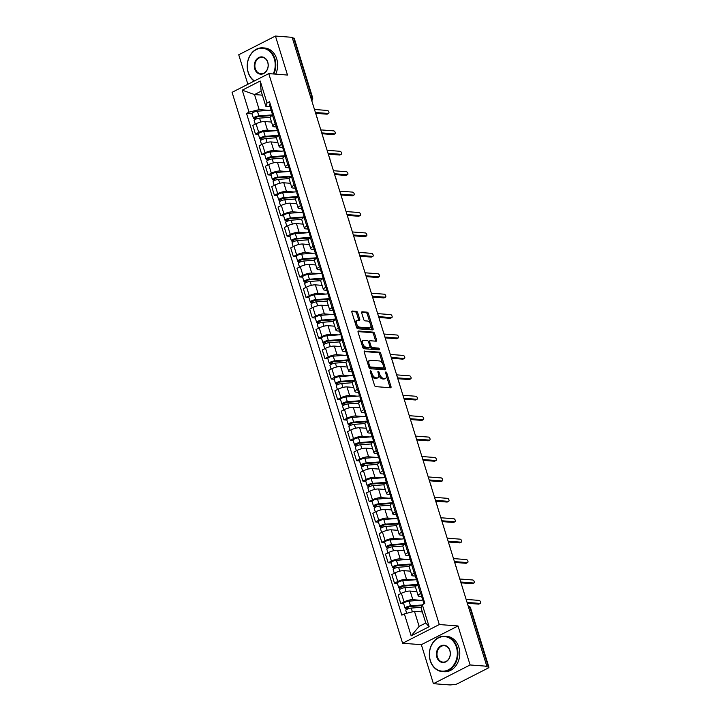 <?xml version="1.0" encoding="UTF-8"?>
<svg xmlns="http://www.w3.org/2000/svg" width="721" height="721" viewBox="0 0 721 721"><rect width="100%" height="100%" fill="white"/><g stroke="black" fill="none" stroke-linecap="round" stroke-linejoin="round"><path stroke-width="1.08" d="M370.576 370.783A0.973 0.523 63 0 0 370.405 370.81A0.973 0.523 63 0 0 370.27 371.639L374.496 385.284A1.397 0.739 63 0 0 375.722 386.636L390.566 387.763A1.397 0.739 63 0 0 390.8 387.718A1.397 0.739 63 0 0 390.989 386.537L386.762 372.892A0.973 0.523 63 0 0 385.906 371.946A0.973 0.523 63 0 0 385.744 371.982A0.973 0.523 63 0 0 385.609 372.802L386.159 374.569A4.461 2.379 63 0 1 385.546 378.345A4.461 2.379 63 0 1 384.789 378.48L383.554 378.39A4.461 2.379 63 0 1 379.643 374.073L379.093 372.306A0.973 0.523 63 0 0 378.237 371.369A0.973 0.523 63 0 0 378.074 371.396A0.973 0.523 63 0 0 377.939 372.225L378.489 373.992A4.461 2.379 63 0 1 377.876 377.759A4.461 2.379 63 0 1 377.119 377.894L375.884 377.804A4.461 2.379 63 0 1 371.973 373.496L371.423 371.73A0.973 0.523 63 0 0 370.576 370.783M357.706 312.707A1.397 0.739 63 0 0 356.48 311.355L352.317 311.039A1.397 0.739 63 0 0 352.082 311.084A1.397 0.739 63 0 0 351.893 312.265L356.589 327.424A1.397 0.739 63 0 0 357.805 328.767L372.649 329.894A1.397 0.739 63 0 0 372.883 329.858A1.397 0.739 63 0 0 373.072 328.677L368.386 313.518A1.397 0.739 63 0 0 367.16 312.175L362.131 311.787A1.397 0.739 63 0 0 361.897 311.832A1.397 0.739 63 0 0 361.708 313.013L363.717 319.493A1.397 0.739 63 0 0 364.934 320.845L367.431 321.034A3.722 1.983 63 0 1 370.504 324.099A3.722 1.983 63 0 1 370.188 327.794A3.722 1.983 63 0 1 369.558 327.902L359.788 327.163A3.722 1.983 63 0 1 356.715 324.099A3.722 1.983 63 0 1 357.03 320.403A3.722 1.983 63 0 1 357.661 320.286L359.283 320.412A1.397 0.739 63 0 0 359.527 320.367A1.397 0.739 63 0 0 359.716 319.196L357.706 312.707L356.634 313.247A1.397 0.739 63 0 0 355.417 311.905L351.803 311.634M458.033 625.963L421.343 644.682L433.411 683.679L470.11 664.96L458.033 625.963L439.305 624.539L268.762 73.623L287.499 75.047L275.431 36.05L292.14 37.321L486.819 666.231L485.756 666.781L488.36 666.979L470.011 607.695A2.839 2.28 -85.7 0 0 468.172 605.964A2.839 2.839 0 0 1 470.579 607.947A2.839 0.739 162.8 0 0 470.011 607.695L468.668 607.596M470.11 664.96L486.819 666.231M364.682 350.992A1.397 0.739 63 0 0 364.447 351.037A1.397 0.739 63 0 0 364.258 352.209L368.954 367.368A1.397 0.739 63 0 0 370.17 368.719L385.014 369.846A1.397 0.739 63 0 0 385.248 369.801A1.397 0.739 63 0 0 385.438 368.62L380.751 353.461A1.397 0.739 63 0 0 379.525 352.118L364.276 351.199M362.771 347.396L358.076 332.237A1.397 0.739 63 0 1 358.265 331.056A1.397 0.739 63 0 1 358.499 331.011L373.343 332.147A1.397 0.739 63 0 1 374.569 333.49L376.578 339.979A1.397 0.739 63 0 1 376.38 341.159A1.397 0.739 63 0 1 376.146 341.204L370.125 340.745A1.397 0.739 63 0 0 369.891 340.79A1.397 0.739 63 0 0 369.702 341.961L371.036 346.269A1.397 0.739 63 0 0 372.252 347.612L378.525 348.09A0.973 0.523 63 0 1 379.327 348.892A0.973 0.523 63 0 1 379.246 349.856A0.973 0.523 63 0 1 379.075 349.892L363.988 348.739A1.397 0.739 63 0 1 362.771 347.396M433.411 683.679L450.129 684.95L453.806 684.599A2.839 0.739 162.8 0 0 457.619 683.643L487.901 668.196A2.839 0.739 162.8 0 0 488.928 667.231A2.839 0.739 162.8 0 0 488.36 666.979M421.343 644.682L402.606 643.258L232.072 92.333L268.762 73.623M275.431 36.05L238.732 54.769L247.871 84.276M292.338 37.961L293.672 38.069A2.839 0.739 -17.2 0 1 294.249 38.321L312.599 97.596A2.839 0.739 162.8 0 0 312.031 97.344L293.672 38.069M421.659 596.483L419.478 596.321A6.525 1.703 -17.2 0 1 418.162 595.744A6.525 1.703 -17.2 0 1 420.541 593.518L421.605 592.968M416.873 591.581L410.177 591.067A6.525 1.703 162.8 0 0 401.39 593.284L404.057 601.918A6.525 1.703 -17.2 0 1 412.845 599.701L420.442 600.278M404.057 601.918L400.795 603.585L403.733 603.81M418.928 584.334L417.865 584.884A6.525 1.703 162.8 0 0 415.494 587.101L418.162 595.744M401.39 593.284L398.127 594.951L400.795 603.585M415.341 576.07L413.16 575.908A6.525 1.703 -17.2 0 1 411.844 575.331A6.525 1.703 -17.2 0 1 414.215 573.105L415.287 572.555M397.415 583.397L394.477 583.172L397.74 581.505A6.525 1.703 -17.2 0 1 406.527 579.287L414.124 579.864M412.61 563.921L411.547 564.462A6.525 1.703 162.8 0 0 409.168 566.688L411.844 575.331M410.555 571.167L403.85 570.653A6.525 1.703 162.8 0 0 395.072 572.871L391.809 574.538L394.477 583.172M409.023 555.657L406.842 555.494A6.525 1.703 -17.2 0 1 405.526 554.918A6.525 1.703 -17.2 0 1 407.897 552.692L408.969 552.142M391.097 562.984L388.159 562.759L391.422 561.091A6.525 1.703 -17.2 0 1 400.209 558.874L407.807 559.451M406.293 543.508L405.229 544.049A6.525 1.703 162.8 0 0 402.85 546.275L405.526 554.918M404.238 550.745L397.532 550.24A6.525 1.703 162.8 0 0 388.745 552.457L385.483 554.116L388.159 562.759M402.706 535.243L400.525 535.081A6.525 1.703 -17.2 0 1 399.209 534.495A6.525 1.703 -17.2 0 1 401.579 532.278L402.642 531.728M384.78 542.562L381.842 542.345L385.104 540.678A6.525 1.703 -17.2 0 1 393.891 538.461L401.48 539.038M399.975 523.095L398.902 523.635A6.525 1.703 162.8 0 0 396.532 525.861L399.209 534.495M397.92 530.332L391.215 529.827A6.525 1.703 162.8 0 0 382.427 532.044L379.165 533.702L381.842 542.345M396.388 514.83L394.207 514.668A6.525 1.703 -17.2 0 1 392.891 514.082A6.525 1.703 -17.2 0 1 395.261 511.865L396.325 511.315M378.462 522.148L375.524 521.932L378.786 520.265A6.525 1.703 -17.2 0 1 387.574 518.048L395.162 518.624M393.657 502.681L392.584 503.222A6.525 1.703 162.8 0 0 390.214 505.448L392.891 514.082M391.602 509.918L384.897 509.414A6.525 1.703 162.8 0 0 376.11 511.631L372.847 513.289L375.524 521.932M390.07 494.417L387.88 494.255A6.525 1.703 -17.2 0 1 386.564 493.669A6.525 1.703 -17.2 0 1 388.943 491.443L390.007 490.902M372.144 501.735L369.206 501.51L372.469 499.851A6.525 1.703 -17.2 0 1 381.247 497.634L388.844 498.211M387.33 482.268L386.267 482.809A6.525 1.703 162.8 0 0 383.896 485.035L386.564 493.669M385.275 489.505L378.579 489A6.525 1.703 162.8 0 0 369.792 491.208L366.529 492.876L369.206 501.51M383.743 474.003L381.562 473.832A6.525 1.703 -17.2 0 1 380.246 473.255A6.525 1.703 -17.2 0 1 382.626 471.029L383.689 470.489M365.817 481.322L362.879 481.096L366.142 479.438A6.525 1.703 -17.2 0 1 374.929 477.221L382.527 477.798M381.012 461.855L379.949 462.395A6.525 1.703 162.8 0 0 377.579 464.621L380.246 473.255M378.958 469.092L372.261 468.578A6.525 1.703 162.8 0 0 363.474 470.795L360.212 472.462L362.879 481.096M377.425 453.59L375.244 453.419A6.525 1.703 -17.2 0 1 373.929 452.842A6.525 1.703 -17.2 0 1 376.299 450.616L377.371 450.075M359.5 460.908L356.562 460.683L359.824 459.025A6.525 1.703 -17.2 0 1 368.611 456.808L376.209 457.384M374.695 441.441L373.631 441.982A6.525 1.703 162.8 0 0 371.252 444.208L373.929 452.842M372.64 448.678L365.935 448.165A6.525 1.703 162.8 0 0 357.156 450.382L353.894 452.049L356.562 460.683M371.108 433.177L368.927 433.006A6.525 1.703 -17.2 0 1 367.611 432.429A6.525 1.703 -17.2 0 1 369.981 430.203L371.054 429.662M353.182 440.495L350.244 440.27L353.506 438.611A6.525 1.703 -17.2 0 1 362.293 436.394L369.891 436.971M368.377 421.019L367.313 421.569A6.525 1.703 162.8 0 0 364.934 423.795L367.611 432.429M366.322 428.265L359.617 427.751A6.525 1.703 162.8 0 0 350.83 429.968L347.567 431.636L350.244 440.27M364.79 412.763L362.609 412.592A6.525 1.703 -17.2 0 1 361.293 412.015A6.525 1.703 -17.2 0 1 363.663 409.789L364.727 409.249M346.864 420.082L343.926 419.856L347.189 418.189A6.525 1.703 -17.2 0 1 355.976 415.981L363.564 416.558M362.059 400.606L360.987 401.155A6.525 1.703 162.8 0 0 358.616 403.381L361.293 412.015M360.004 407.852L353.299 407.338A6.525 1.703 162.8 0 0 344.512 409.555L341.249 411.222L343.926 419.856M358.472 392.341L356.291 392.179A6.525 1.703 -17.2 0 1 354.975 391.602A6.525 1.703 -17.2 0 1 357.346 389.376L358.409 388.835M340.546 399.668L337.608 399.443L340.871 397.776A6.525 1.703 -17.2 0 1 349.658 395.559L357.246 396.144M355.741 380.192L354.669 380.742A6.525 1.703 162.8 0 0 352.299 382.959L354.975 391.602M353.687 387.438L346.981 386.925A6.525 1.703 162.8 0 0 338.194 389.142L334.932 390.809L337.608 399.443M352.154 371.928L349.964 371.766A6.525 1.703 -17.2 0 1 348.649 371.189A6.525 1.703 -17.2 0 1 351.028 368.963L352.091 368.413M334.229 379.255L331.29 379.03L334.553 377.362A6.525 1.703 -17.2 0 1 343.331 375.145L350.929 375.722M349.415 359.779L348.351 360.329A6.525 1.703 162.8 0 0 345.981 362.546L348.649 371.189M347.36 367.025L340.663 366.511A6.525 1.703 162.8 0 0 331.876 368.728L328.614 370.396L331.29 379.03M345.828 351.515L343.647 351.352A6.525 1.703 -17.2 0 1 342.331 350.776A6.525 1.703 -17.2 0 1 344.71 348.549L345.774 348M327.902 358.842L324.964 358.616L328.226 356.949A6.525 1.703 -17.2 0 1 337.013 354.732L344.611 355.309M343.097 339.366L342.033 339.906A6.525 1.703 162.8 0 0 339.663 342.133L342.331 350.776M341.042 346.612L334.346 346.098A6.525 1.703 162.8 0 0 325.559 348.315L322.296 349.973L324.964 358.616M339.51 331.101L337.329 330.939A6.525 1.703 -17.2 0 1 336.013 330.353A6.525 1.703 -17.2 0 1 338.383 328.136L339.456 327.586M321.584 338.428L318.646 338.203L321.908 336.536A6.525 1.703 -17.2 0 1 330.696 334.319L338.293 334.895M336.779 318.952L335.716 319.493A6.525 1.703 162.8 0 0 333.345 321.719L336.013 330.353M334.724 326.189L328.019 325.685A6.525 1.703 162.8 0 0 319.241 327.902L315.978 329.56L318.646 338.203M333.192 310.688L331.011 310.526A6.525 1.703 -17.2 0 1 329.695 309.94A6.525 1.703 -17.2 0 1 332.066 307.723L333.138 307.173M315.266 318.006L312.328 317.79L315.591 316.122A6.525 1.703 -17.2 0 1 324.378 313.905L331.975 314.482M330.461 298.539L329.398 299.08A6.525 1.703 162.8 0 0 327.019 301.306L329.695 309.94M328.406 305.776L321.701 305.271A6.525 1.703 162.8 0 0 312.923 307.488L309.651 309.147L312.328 317.79M326.874 290.275L324.693 290.112A6.525 1.703 -17.2 0 1 323.378 289.527A6.525 1.703 -17.2 0 1 325.748 287.3L326.811 286.76M308.949 297.593L306.01 297.376L309.273 295.709A6.525 1.703 -17.2 0 1 318.06 293.492L325.649 294.069M324.144 278.126L323.071 278.666A6.525 1.703 162.8 0 0 320.701 280.893L323.378 289.527M322.089 285.363L315.383 284.858A6.525 1.703 162.8 0 0 306.596 287.075L303.334 288.733L306.01 297.376M320.557 269.861L318.376 269.699A6.525 1.703 -17.2 0 1 317.06 269.113A6.525 1.703 -17.2 0 1 319.43 266.887L320.494 266.346M302.631 277.179L299.693 276.954L302.955 275.296A6.525 1.703 -17.2 0 1 311.742 273.079L319.331 273.656M317.826 257.712L316.753 258.253A6.525 1.703 162.8 0 0 314.383 260.479L317.06 269.113M315.771 264.949L309.066 264.445A6.525 1.703 162.8 0 0 300.278 266.653L297.016 268.32L299.693 276.954M314.239 249.448L312.049 249.277A6.525 1.703 -17.2 0 1 310.733 248.7A6.525 1.703 -17.2 0 1 313.112 246.474L314.176 245.933M296.313 256.766L293.375 256.541L296.637 254.883A6.525 1.703 -17.2 0 1 305.416 252.665L313.013 253.242M311.499 237.299L310.436 237.84A6.525 1.703 162.8 0 0 308.065 240.066L310.733 248.7M309.444 244.536L302.748 244.022A6.525 1.703 162.8 0 0 293.961 246.24L290.698 247.907L293.375 256.541M307.912 229.035L305.731 228.863A6.525 1.703 -17.2 0 1 304.415 228.287A6.525 1.703 -17.2 0 1 306.795 226.061L307.858 225.52M289.995 236.353L287.048 236.127L290.32 234.469A6.525 1.703 -17.2 0 1 299.098 232.252L306.695 232.829M305.181 216.886L304.118 217.427A6.525 1.703 162.8 0 0 301.748 219.653L304.415 228.287M303.126 224.123L296.43 223.609A6.525 1.703 162.8 0 0 287.643 225.826L284.38 227.494L287.048 236.127M301.594 208.621L299.413 208.45A6.525 1.703 -17.2 0 1 298.097 207.873A6.525 1.703 -17.2 0 1 300.468 205.647L301.54 205.106M283.668 215.939L280.73 215.714L283.993 214.047A6.525 1.703 -17.2 0 1 292.78 211.839L300.378 212.416M298.864 196.463L297.8 197.013A6.525 1.703 162.8 0 0 295.43 199.239L298.097 207.873M296.809 203.71L290.103 203.196A6.525 1.703 162.8 0 0 281.325 205.413L278.063 207.08L280.73 215.714M295.277 188.208L293.096 188.037A6.525 1.703 -17.2 0 1 291.78 187.46A6.525 1.703 -17.2 0 1 294.15 185.234L295.222 184.693M277.351 195.526L274.413 195.301L277.675 193.634A6.525 1.703 -17.2 0 1 286.462 191.425L294.06 192.002M292.546 176.05L291.482 176.6A6.525 1.703 162.8 0 0 289.103 178.826L291.78 187.46M290.491 183.296L283.786 182.783A6.525 1.703 162.8 0 0 275.007 185L271.736 186.667L274.413 195.301M288.959 167.786L286.778 167.623A6.525 1.703 -17.2 0 1 285.462 167.047A6.525 1.703 -17.2 0 1 287.832 164.821L288.896 164.28M271.033 175.113L268.095 174.888L271.357 173.22A6.525 1.703 -17.2 0 1 280.145 171.003L287.733 171.589M286.228 155.637L285.155 156.187A6.525 1.703 162.8 0 0 282.785 158.404L285.462 167.047M284.173 162.883L277.468 162.369A6.525 1.703 162.8 0 0 268.681 164.586L265.418 166.254L268.095 174.888M282.641 147.372L280.46 147.21A6.525 1.703 -17.2 0 1 279.144 146.633A6.525 1.703 -17.2 0 1 281.514 144.407L282.578 143.858M264.715 154.7L261.777 154.474L265.04 152.807A6.525 1.703 -17.2 0 1 273.827 150.59L281.415 151.167M279.91 135.224L278.838 135.773A6.525 1.703 162.8 0 0 276.467 137.99L279.144 146.633M277.855 142.47L271.15 141.956A6.525 1.703 162.8 0 0 262.363 144.173L259.1 145.84L261.777 154.474M276.323 126.959L274.133 126.797A6.525 1.703 -17.2 0 1 272.826 126.22A6.525 1.703 -17.2 0 1 275.197 123.994L276.26 123.444M258.397 134.286L255.459 134.061L258.722 132.394A6.525 1.703 -17.2 0 1 267.5 130.177L275.098 130.753M273.592 114.81L272.52 115.351A6.525 1.703 162.8 0 0 270.15 117.577L272.826 126.22M271.529 122.047L264.832 121.543A6.525 1.703 162.8 0 0 256.045 123.76L252.783 125.418L255.459 134.061M422.344 611.931L414.476 611.327L419.135 626.378L425.769 622.998L421.109 607.947L422.326 604.712L424.84 603.432L269.537 101.715L267.022 102.995L265.806 106.23L261.146 91.179L254.513 94.559L259.172 109.61L268.78 110.34M422.326 604.712L429.13 626.702L411.159 635.868L404.355 613.877L414.476 611.327M259.172 109.61L249.051 112.161L246.537 113.449L401.84 615.166L404.355 613.877M249.051 112.161L242.238 90.179L260.218 81.013L267.022 102.995M439.305 624.539L402.606 643.258M262.372 95.163L254.513 94.559L242.238 90.179M269.996 106.546L265.806 106.23M252.08 113.864L246.537 113.449M429.13 626.702L425.769 622.998M411.159 635.868L419.135 626.378M261.146 91.179L260.218 81.013M371.387 375.244A4.461 2.379 63 0 0 374.812 378.354L375.884 377.804M377.876 377.759L376.804 378.309A4.461 2.379 63 0 1 376.056 378.444L374.812 378.354M378.732 375.091A4.461 2.379 63 0 0 382.481 378.931L383.554 378.39M385.546 378.345L384.473 378.885A4.461 2.379 63 0 1 383.716 379.03L382.481 378.931M390.007 387.718A1.397 0.739 63 0 0 389.917 387.087L386.411 375.758M382.788 364.051L379.679 354.011A1.397 0.739 63 0 0 378.462 352.668L364.168 351.578M384.464 369.801A1.397 0.739 63 0 0 384.374 369.17L383.905 367.647M369.666 366.043A0.973 0.523 63 0 0 370.522 366.989L383.554 367.98A0.973 0.523 63 0 0 383.716 367.944A0.973 0.523 63 0 0 383.851 367.124L383.275 365.259A4.461 2.379 63 0 0 379.363 360.951L370.459 360.275A4.461 2.379 63 0 0 369.702 360.41A4.461 2.379 63 0 0 369.089 364.177L369.666 366.043L368.692 366.538M368.882 367.133A0.973 0.523 63 0 0 369.449 367.53L370.522 366.989M382.77 368.377A0.973 0.523 63 0 1 382.644 368.494A0.973 0.523 63 0 1 382.481 368.521L369.449 367.53M369.702 360.41L368.638 360.96A4.461 2.379 63 0 0 367.764 363.537M357.986 331.606L372.279 332.687L373.343 332.147M375.596 341.159A1.397 0.739 63 0 0 375.506 340.528L373.496 334.039A1.397 0.739 63 0 0 372.279 332.687M369.062 341.285A1.397 0.739 63 0 0 368.828 341.33A1.397 0.739 63 0 0 368.548 341.862M371.036 346.269L369.972 346.81A1.397 0.739 63 0 0 371.189 348.162L377.453 348.64L378.525 348.09M378.363 349.838A0.973 0.523 63 0 0 377.453 348.64M363.88 340.267A3.722 1.983 63 0 0 363.258 340.384A3.722 1.983 63 0 0 362.933 344.079A3.722 1.983 63 0 0 366.007 347.143L369.449 347.405A1.397 0.739 63 0 0 369.684 347.36A1.397 0.739 63 0 0 369.882 346.179L368.548 341.88A1.397 0.739 63 0 0 367.322 340.528L363.88 340.267M363.258 340.384L362.185 340.925A3.722 1.983 63 0 0 361.473 343.205M362.014 344.962A3.722 1.983 63 0 0 364.943 347.684L366.007 347.143M368.791 347.738A1.397 0.739 63 0 1 368.62 347.901A1.397 0.739 63 0 1 368.386 347.946L364.943 347.684M358.734 320.376A1.397 0.739 63 0 0 358.643 319.736L356.634 313.247M357.03 320.403L355.958 320.953A3.722 1.983 63 0 0 355.228 323.017M355.904 325.207A3.722 1.983 63 0 0 358.716 327.704L359.788 327.163M370.188 327.794L369.116 328.334A3.722 1.983 63 0 1 368.485 328.452L358.716 327.704M370.243 323.54L367.313 314.068A1.397 0.739 63 0 0 366.088 312.716L361.618 312.373M372.09 329.858A1.397 0.739 63 0 0 372.009 329.218L370.918 325.721M421.992 605.613L409.474 606.55L405.824 608.569A3.551 0.928 162.8 0 1 405.112 608.254L403.652 603.54A3.551 0.928 162.8 0 1 405.391 602.116A3.551 0.928 162.8 0 1 409.068 601.134L423.083 600.079A8.517 2.226 162.8 0 1 423.795 600.052M422.236 604.964L410.528 605.847A3.551 0.928 162.8 0 0 406.851 606.83A3.551 0.928 162.8 0 0 405.112 608.254M407.581 609.038L407.077 607.388M421.352 607.307L411.222 608.073A3.551 0.928 162.8 0 0 407.545 609.056A3.551 0.928 162.8 0 0 405.806 610.48L406.671 613.301M406.211 609.813L405.824 608.569M423.957 603.883L423.236 601.584A3.551 0.928 -17.2 0 1 423.993 600.683M479.123 603.874A1.631 0.874 -117 0 1 478.924 604.072A1.631 0.874 -117 0 1 478.645 604.126L467.334 603.261M423.768 599.953L422.812 599.584A3.551 0.928 -17.2 0 1 422.551 599.358A3.551 0.928 -17.2 0 1 423.299 598.457M422.551 599.358L421.091 594.645A3.551 0.928 -17.2 0 1 421.839 593.743M467.073 602.423L480.033 603.414A1.631 0.874 63 0 0 480.312 603.36A1.631 0.874 63 0 0 480.447 601.747A1.631 0.874 63 0 0 479.105 600.404L466.145 599.412M417.513 585.064A6.669 1.748 162.8 0 0 417.171 585.082L403.156 586.137L399.506 588.156A3.551 0.928 162.8 0 1 398.794 587.84L397.334 583.127A3.551 0.928 162.8 0 1 399.074 581.703A3.551 0.928 162.8 0 1 402.751 580.72L416.765 579.666A8.517 2.226 162.8 0 1 417.477 579.639M417.919 584.407L404.211 585.434A3.551 0.928 162.8 0 0 400.534 586.416A3.551 0.928 162.8 0 0 398.794 587.84M401.264 588.624L400.75 586.975M415.476 586.858L404.896 587.66A3.551 0.928 162.8 0 0 401.218 588.642A3.551 0.928 162.8 0 0 399.479 590.066L400.606 593.68M399.894 589.399L399.506 588.156M411.195 564.651A6.669 1.748 162.8 0 0 410.844 564.669L396.838 565.724L393.188 567.742A3.551 0.928 162.8 0 1 392.476 567.427L391.016 562.713A3.551 0.928 162.8 0 1 392.756 561.289A3.551 0.928 162.8 0 1 396.433 560.307L410.447 559.253A8.517 2.226 162.8 0 1 411.159 559.217M411.601 563.984L397.893 565.021A3.551 0.928 162.8 0 0 394.216 566.003A3.551 0.928 162.8 0 0 392.476 567.427M394.946 568.211L394.432 566.562M409.158 566.445L398.578 567.238A3.551 0.928 162.8 0 0 394.901 568.229A3.551 0.928 162.8 0 0 393.161 569.653L394.288 573.267M393.576 568.986L393.188 567.742M418.045 584.785L416.918 581.171A3.551 0.928 -17.2 0 1 417.666 580.27M472.805 583.46A1.631 0.874 -117 0 1 472.597 583.659A1.631 0.874 -117 0 1 472.327 583.704L461.007 582.847M417.45 579.54L416.486 579.17A3.551 0.928 -17.2 0 1 416.233 578.945A3.551 0.928 -17.2 0 1 416.981 578.044M416.233 578.945L414.773 574.231A3.551 0.928 -17.2 0 1 415.521 573.33M460.755 582.009L473.715 583.001A1.631 0.874 63 0 0 473.994 582.947A1.631 0.874 63 0 0 474.13 581.333A1.631 0.874 63 0 0 472.787 579.99L459.818 578.999M411.718 564.372L410.6 560.758A3.551 0.928 -17.2 0 1 411.349 559.856M466.487 563.047A1.631 0.874 -117 0 1 466.28 563.245A1.631 0.874 -117 0 1 466.009 563.29L454.69 562.434M411.123 559.126L410.168 558.757A3.551 0.928 -17.2 0 1 409.916 558.532A3.551 0.928 -17.2 0 1 410.664 557.63M409.916 558.532L408.456 553.818A3.551 0.928 -17.2 0 1 409.204 552.917M454.437 561.596L467.397 562.587A1.631 0.874 63 0 0 467.677 562.533A1.631 0.874 63 0 0 467.812 560.92A1.631 0.874 63 0 0 466.469 559.577L453.5 558.586M456.429 647.224A17.313 13.933 -85.7 0 0 438.44 637.914A17.313 13.933 -85.7 0 0 430.329 660.535A17.313 13.933 -85.7 0 0 448.327 669.845A17.313 13.933 -85.7 0 0 456.429 647.224M430.257 660.715A17.737 14.276 94.3 0 1 444.974 636.21A17.737 14.276 94.3 0 1 457.006 647.079A17.737 14.276 94.3 0 1 442.288 671.584A17.737 14.276 94.3 0 1 430.257 660.715M449.904 650.549A8.661 6.967 94.3 0 1 445.848 661.86A8.661 6.967 94.3 0 1 436.854 657.21A8.661 6.967 94.3 0 1 440.91 645.899A8.661 6.967 94.3 0 1 449.904 650.549M437.431 657.065A8.228 6.624 -85.7 0 0 443.009 662.103A8.228 6.624 -85.7 0 0 449.841 650.73A8.228 6.624 -85.7 0 0 444.253 645.692A8.228 6.624 -85.7 0 0 437.431 657.065M444.974 636.21L446.831 636.346A17.737 14.276 94.3 0 1 458.853 647.215A17.737 14.276 94.3 0 1 444.136 671.729L442.288 671.584M273.214 73.957A17.313 13.933 -85.7 0 0 274.313 58.879A17.313 13.933 -85.7 0 0 256.315 49.569A17.313 13.933 -85.7 0 0 248.204 72.19A17.313 13.933 -85.7 0 0 254.468 80.914M254.18 81.058A17.737 14.276 94.3 0 1 248.132 72.37A17.737 14.276 94.3 0 1 262.859 47.865A17.737 14.276 94.3 0 1 274.881 58.734A17.737 14.276 94.3 0 1 273.845 74.011M267.779 62.204A8.661 6.967 94.3 0 1 263.733 73.515A8.661 6.967 94.3 0 1 254.729 68.856A8.661 6.967 94.3 0 1 258.785 57.545A8.661 6.967 94.3 0 1 267.779 62.204M255.306 68.711A8.228 6.624 -85.7 0 0 260.885 73.758A8.228 6.624 -85.7 0 0 267.716 62.385A8.228 6.624 -85.7 0 0 262.138 57.347A8.228 6.624 -85.7 0 0 255.306 68.711M262.859 47.865L264.706 48.001A17.737 14.276 94.3 0 1 276.729 58.87A17.737 14.276 94.3 0 1 275.692 74.146M404.878 544.238A6.669 1.748 162.8 0 0 404.526 544.256L390.521 545.31L386.871 547.329A3.551 0.928 162.8 0 1 386.159 547.014L384.699 542.3A3.551 0.928 162.8 0 1 386.438 540.876A3.551 0.928 162.8 0 1 390.115 539.894L404.13 538.839A8.517 2.226 162.8 0 1 404.832 538.803M405.283 543.571L391.575 544.607A3.551 0.928 162.8 0 0 387.898 545.59A3.551 0.928 162.8 0 0 386.159 547.014M388.628 547.798L388.114 546.148M402.841 546.031L392.26 546.824A3.551 0.928 162.8 0 0 388.583 547.816A3.551 0.928 162.8 0 0 386.844 549.24L387.961 552.854M387.258 548.573L386.871 547.329M398.551 523.825A6.669 1.748 162.8 0 0 398.208 523.843L384.203 524.897L380.553 526.916A3.551 0.928 162.8 0 1 379.832 526.6L378.381 521.887A3.551 0.928 162.8 0 1 380.12 520.463A3.551 0.928 162.8 0 1 383.797 519.481L397.803 518.426A8.517 2.226 162.8 0 1 398.515 518.39M398.965 523.158L385.257 524.185A3.551 0.928 162.8 0 0 381.58 525.176A3.551 0.928 162.8 0 0 379.832 526.6M382.31 527.375L381.797 525.735M396.523 525.618L385.942 526.411A3.551 0.928 162.8 0 0 382.265 527.393A3.551 0.928 162.8 0 0 380.526 528.817L381.643 532.44M380.94 528.16L380.553 526.916M392.233 503.411A6.669 1.748 162.8 0 0 391.891 503.429L377.876 504.484L374.235 506.493A3.551 0.928 162.8 0 1 373.514 506.178L372.063 501.474A3.551 0.928 162.8 0 1 373.802 500.05A3.551 0.928 162.8 0 1 377.48 499.067L391.485 498.013A8.517 2.226 162.8 0 1 392.197 497.977M392.648 502.744L378.931 503.772A3.551 0.928 162.8 0 0 375.253 504.763A3.551 0.928 162.8 0 0 373.514 506.178M375.983 506.962L375.479 505.322M390.205 505.205L379.625 505.998A3.551 0.928 162.8 0 0 375.947 506.98A3.551 0.928 162.8 0 0 374.208 508.404L375.326 512.027M374.614 507.746L374.235 506.493M405.4 543.958L404.283 540.344A3.551 0.928 -17.2 0 1 405.031 539.434M460.169 542.634A1.631 0.874 -117 0 1 459.962 542.832A1.631 0.874 -117 0 1 459.692 542.877L448.372 542.021M404.805 538.713L403.85 538.344A3.551 0.928 -17.2 0 1 403.598 538.118A3.551 0.928 -17.2 0 1 404.346 537.217M403.598 538.118L402.138 533.405A3.551 0.928 -17.2 0 1 402.886 532.504M448.111 541.183L461.079 542.174A1.631 0.874 63 0 0 461.35 542.12A1.631 0.874 63 0 0 461.494 540.507A1.631 0.874 63 0 0 460.142 539.164L447.182 538.172M399.083 523.545L397.965 519.931A3.551 0.928 -17.2 0 1 398.713 519.021M453.842 522.22A1.631 0.874 -117 0 1 453.644 522.419A1.631 0.874 -117 0 1 453.365 522.464L442.054 521.607M398.488 518.3L397.532 517.93A3.551 0.928 -17.2 0 1 397.271 517.705A3.551 0.928 -17.2 0 1 398.028 516.804M397.271 517.705L395.82 512.992A3.551 0.928 -17.2 0 1 396.568 512.09M441.793 520.769L454.762 521.752A1.631 0.874 63 0 0 455.032 521.707A1.631 0.874 63 0 0 455.176 520.084A1.631 0.874 63 0 0 453.824 518.75L440.864 517.759M392.765 503.132L391.647 499.509A3.551 0.928 -17.2 0 1 392.395 498.608M447.525 501.807A1.631 0.874 -117 0 1 447.326 501.996A1.631 0.874 -117 0 1 447.047 502.05L435.736 501.194M392.17 497.887L391.215 497.517A3.551 0.928 -17.2 0 1 390.953 497.292A3.551 0.928 -17.2 0 1 391.701 496.381M390.953 497.292L389.493 492.578A3.551 0.928 -17.2 0 1 390.25 491.677M435.475 500.356L448.444 501.338A1.631 0.874 63 0 0 448.714 501.293A1.631 0.874 63 0 0 448.859 499.671A1.631 0.874 63 0 0 447.507 498.328L434.547 497.346M385.915 482.998A6.669 1.748 162.8 0 0 385.573 483.016L371.558 484.07L367.908 486.08A3.551 0.928 162.8 0 1 367.196 485.765L365.736 481.06A3.551 0.928 162.8 0 1 367.476 479.636A3.551 0.928 162.8 0 1 371.153 478.654L385.167 477.599A8.517 2.226 162.8 0 1 385.879 477.563M386.33 482.331L372.613 483.358A3.551 0.928 162.8 0 0 368.936 484.341A3.551 0.928 162.8 0 0 367.196 485.765M369.666 486.549L369.161 484.909M383.887 484.791L373.307 485.584A3.551 0.928 162.8 0 0 369.63 486.567A3.551 0.928 162.8 0 0 367.89 487.991L369.008 491.614M368.296 487.333L367.908 486.08M386.447 482.719L385.32 479.095A3.551 0.928 -17.2 0 1 386.077 478.194M441.207 481.394A1.631 0.874 -117 0 1 441.009 481.583A1.631 0.874 -117 0 1 440.729 481.637L429.419 480.781M385.852 477.473L384.897 477.095A3.551 0.928 -17.2 0 1 384.635 476.878A3.551 0.928 -17.2 0 1 385.384 475.968M384.635 476.878L383.175 472.165A3.551 0.928 -17.2 0 1 383.923 471.264M429.157 479.943L442.117 480.925A1.631 0.874 63 0 0 442.397 480.88A1.631 0.874 63 0 0 442.532 479.258A1.631 0.874 63 0 0 441.189 477.915L428.229 476.932M379.597 462.585A6.669 1.748 162.8 0 0 379.255 462.603L365.241 463.657L361.591 465.667A3.551 0.928 162.8 0 1 360.879 465.351L359.418 460.647A3.551 0.928 162.8 0 1 361.158 459.223A3.551 0.928 162.8 0 1 364.835 458.232L378.849 457.186A8.517 2.226 162.8 0 1 379.561 457.15M380.003 461.918L366.295 462.945A3.551 0.928 162.8 0 0 362.618 463.927A3.551 0.928 162.8 0 0 360.879 465.351M363.348 466.136L362.834 464.486M377.57 464.378L366.98 465.171A3.551 0.928 162.8 0 0 363.303 466.154A3.551 0.928 162.8 0 0 361.563 467.578L362.69 471.201M361.978 466.911L361.591 465.667M380.129 462.305L379.003 458.682A3.551 0.928 -17.2 0 1 379.76 457.781M434.889 460.98A1.631 0.874 -117 0 1 434.682 461.17A1.631 0.874 -117 0 1 434.412 461.224L423.092 460.358M379.534 457.06L378.57 456.681A3.551 0.928 -17.2 0 1 378.318 456.456A3.551 0.928 -17.2 0 1 379.066 455.555M378.318 456.456L376.858 451.752A3.551 0.928 -17.2 0 1 377.606 450.85M422.839 459.529L435.799 460.512A1.631 0.874 63 0 0 436.079 460.467A1.631 0.874 63 0 0 436.214 458.844A1.631 0.874 63 0 0 434.871 457.502L421.902 456.519M373.28 442.171A6.669 1.748 162.8 0 0 372.937 442.189L358.923 443.235L355.273 445.254A3.551 0.928 162.8 0 1 354.561 444.938L353.101 440.225A3.551 0.928 162.8 0 1 354.84 438.81A3.551 0.928 162.8 0 1 358.517 437.818L372.532 436.773A8.517 2.226 162.8 0 1 373.244 436.737M373.685 441.504L359.977 442.532A3.551 0.928 162.8 0 0 356.3 443.514A3.551 0.928 162.8 0 0 354.561 444.938M357.03 445.722L356.516 444.073M371.243 443.965L360.662 444.758A3.551 0.928 162.8 0 0 356.985 445.74A3.551 0.928 162.8 0 0 355.246 447.164L356.372 450.787M355.66 446.497L355.273 445.254M373.802 441.892L372.685 438.269A3.551 0.928 -17.2 0 1 373.433 437.368M428.571 440.567A1.631 0.874 -117 0 1 428.364 440.756A1.631 0.874 -117 0 1 428.094 440.81L416.774 439.945M373.208 436.647L372.252 436.268A3.551 0.928 -17.2 0 1 372 436.043A3.551 0.928 -17.2 0 1 372.748 435.142M372 436.043L370.54 431.338A3.551 0.928 -17.2 0 1 371.288 430.428M416.522 439.116L429.482 440.098A1.631 0.874 63 0 0 429.761 440.044A1.631 0.874 63 0 0 429.896 438.431A1.631 0.874 63 0 0 428.553 437.088L415.584 436.106M366.962 421.749A6.669 1.748 162.8 0 0 366.61 421.776L352.605 422.821L348.955 424.84A3.551 0.928 162.8 0 1 348.243 424.525L346.783 419.811A3.551 0.928 162.8 0 1 348.522 418.387A3.551 0.928 162.8 0 1 352.199 417.405L366.214 416.359A8.517 2.226 162.8 0 1 366.917 416.323M367.368 421.091L353.66 422.118A3.551 0.928 162.8 0 0 349.982 423.101A3.551 0.928 162.8 0 0 348.243 424.525M350.712 425.309L350.199 423.66M364.925 423.551L354.344 424.345A3.551 0.928 162.8 0 0 350.667 425.327A3.551 0.928 162.8 0 0 348.928 426.751L350.046 430.374M349.343 426.084L348.955 424.84M367.485 421.479L366.367 417.856A3.551 0.928 -17.2 0 1 367.115 416.954M422.254 420.154A1.631 0.874 -117 0 1 422.046 420.343A1.631 0.874 -117 0 1 421.776 420.397L410.456 419.532M366.89 416.224L365.935 415.855A3.551 0.928 -17.2 0 1 365.682 415.629A3.551 0.928 -17.2 0 1 366.43 414.728M365.682 415.629L364.222 410.925A3.551 0.928 -17.2 0 1 364.97 410.015M410.195 418.703L423.164 419.685A1.631 0.874 63 0 0 423.434 419.631A1.631 0.874 63 0 0 423.578 418.018A1.631 0.874 63 0 0 422.227 416.675L409.267 415.693M360.635 401.336A6.669 1.748 162.8 0 0 360.293 401.363L346.287 402.408L342.637 404.427A3.551 0.928 162.8 0 1 341.925 404.111L340.465 399.398A3.551 0.928 162.8 0 1 342.205 397.974A3.551 0.928 162.8 0 1 345.882 396.992L359.887 395.946A8.517 2.226 162.8 0 1 360.599 395.91M361.05 400.678L347.342 401.705A3.551 0.928 162.8 0 0 343.665 402.688A3.551 0.928 162.8 0 0 341.925 404.111M344.395 404.896L343.881 403.246M358.607 403.138L348.027 403.931A3.551 0.928 162.8 0 0 344.35 404.914A3.551 0.928 162.8 0 0 342.61 406.338L343.728 409.961M343.025 405.671L342.637 404.427M361.167 401.065L360.049 397.442A3.551 0.928 -17.2 0 1 360.797 396.541M415.936 399.74A1.631 0.874 -117 0 1 415.729 399.93A1.631 0.874 -117 0 1 415.449 399.984L404.139 399.119M360.572 395.811L359.617 395.441A3.551 0.928 -17.2 0 1 359.355 395.216A3.551 0.928 -17.2 0 1 360.112 394.315M359.355 395.216L357.904 390.503A3.551 0.928 -17.2 0 1 358.652 389.601M403.877 398.289L416.846 399.272A1.631 0.874 63 0 0 417.117 399.218A1.631 0.874 63 0 0 417.261 397.604A1.631 0.874 63 0 0 415.909 396.262L402.949 395.279M354.317 380.922A6.669 1.748 162.8 0 0 353.975 380.949L339.961 381.995L336.319 384.014A3.551 0.928 162.8 0 1 335.598 383.698L334.147 378.985A3.551 0.928 162.8 0 1 335.887 377.561A3.551 0.928 162.8 0 1 339.564 376.578L353.569 375.524A8.517 2.226 162.8 0 1 354.281 375.497M354.732 380.264L341.015 381.292A3.551 0.928 162.8 0 0 337.338 382.274A3.551 0.928 162.8 0 0 335.598 383.698M338.068 384.482L337.563 382.833M352.29 382.725L341.709 383.518A3.551 0.928 162.8 0 0 338.032 384.5A3.551 0.928 162.8 0 0 336.292 385.924L337.41 389.538M336.698 385.257L336.319 384.014M354.849 380.652L353.732 377.029A3.551 0.928 -17.2 0 1 354.48 376.128M409.609 379.318A1.631 0.874 -117 0 1 409.411 379.516A1.631 0.874 -117 0 1 409.131 379.57L397.821 378.705M354.254 375.398L353.299 375.028A3.551 0.928 -17.2 0 1 353.038 374.803A3.551 0.928 -17.2 0 1 353.786 373.902M353.038 374.803L351.578 370.089A3.551 0.928 -17.2 0 1 352.335 369.188M397.559 377.867L410.528 378.858A1.631 0.874 63 0 0 410.799 378.804A1.631 0.874 63 0 0 410.943 377.191A1.631 0.874 63 0 0 409.591 375.848L396.631 374.857M348 360.509A6.669 1.748 162.8 0 0 347.657 360.527L333.643 361.582L329.993 363.6A3.551 0.928 162.8 0 1 329.281 363.285L327.821 358.571A3.551 0.928 162.8 0 1 329.56 357.147A3.551 0.928 162.8 0 1 333.237 356.165L347.252 355.111A8.517 2.226 162.8 0 1 347.964 355.074M348.414 359.851L334.697 360.879A3.551 0.928 162.8 0 0 331.02 361.861A3.551 0.928 162.8 0 0 329.281 363.285M331.75 364.069L331.245 362.42M345.972 362.303L335.391 363.105A3.551 0.928 162.8 0 0 331.714 364.087A3.551 0.928 162.8 0 0 329.975 365.511L331.092 369.125M330.38 364.844L329.993 363.6M348.531 360.23L347.414 356.616A3.551 0.928 -17.2 0 1 348.162 355.714M403.291 358.905A1.631 0.874 -117 0 1 403.093 359.103A1.631 0.874 -117 0 1 402.814 359.148L391.503 358.292M347.937 354.984L346.981 354.615A3.551 0.928 -17.2 0 1 346.72 354.39A3.551 0.928 -17.2 0 1 347.468 353.488M346.72 354.39L345.26 349.676A3.551 0.928 -17.2 0 1 346.008 348.775M391.242 357.454L404.202 358.445A1.631 0.874 63 0 0 404.481 358.391A1.631 0.874 63 0 0 404.616 356.778A1.631 0.874 63 0 0 403.273 355.435L390.313 354.444M341.682 340.096A6.669 1.748 162.8 0 0 341.339 340.114L327.325 341.168L323.675 343.187A3.551 0.928 162.8 0 1 322.963 342.872L321.503 338.158A3.551 0.928 162.8 0 1 323.242 336.734A3.551 0.928 162.8 0 1 326.919 335.752L340.934 334.697A8.517 2.226 162.8 0 1 341.646 334.661M342.087 339.429L328.379 340.465A3.551 0.928 162.8 0 0 324.702 341.448A3.551 0.928 162.8 0 0 322.963 342.872M325.432 343.656L324.928 342.006M339.654 341.889L329.064 342.682A3.551 0.928 162.8 0 0 325.396 343.674A3.551 0.928 162.8 0 0 323.648 345.098L324.774 348.712M324.062 344.431L323.675 343.187M342.214 339.816L341.087 336.202A3.551 0.928 -17.2 0 1 341.844 335.301M396.974 338.491A1.631 0.874 -117 0 1 396.766 338.69A1.631 0.874 -117 0 1 396.496 338.735L385.176 337.879M341.619 334.571L340.654 334.202A3.551 0.928 -17.2 0 1 340.402 333.976A3.551 0.928 -17.2 0 1 341.15 333.075M340.402 333.976L338.942 329.263A3.551 0.928 -17.2 0 1 339.69 328.361M384.924 337.04L397.884 338.032A1.631 0.874 63 0 0 398.163 337.978A1.631 0.874 63 0 0 398.298 336.365A1.631 0.874 63 0 0 396.956 335.022L383.987 334.03M335.364 319.682A6.669 1.748 162.8 0 0 335.022 319.7L321.007 320.755L317.357 322.774A3.551 0.928 162.8 0 1 316.645 322.458L315.185 317.745A3.551 0.928 162.8 0 1 316.925 316.321A3.551 0.928 162.8 0 1 320.602 315.338L334.616 314.284A8.517 2.226 162.8 0 1 335.328 314.248M335.77 319.015L322.062 320.052A3.551 0.928 162.8 0 0 318.385 321.034A3.551 0.928 162.8 0 0 316.645 322.458M319.115 323.242L318.601 321.593M333.327 321.476L322.747 322.269A3.551 0.928 162.8 0 0 319.07 323.26A3.551 0.928 162.8 0 0 317.33 324.675L318.457 328.298M317.745 324.017L317.357 322.774M335.896 319.403L334.769 315.789A3.551 0.928 -17.2 0 1 335.517 314.879M390.656 318.078A1.631 0.874 -117 0 1 390.449 318.276A1.631 0.874 -117 0 1 390.178 318.322L378.858 317.465M335.292 314.158L334.337 313.788A3.551 0.928 -17.2 0 1 334.084 313.563A3.551 0.928 -17.2 0 1 334.832 312.662M334.084 313.563L332.624 308.849A3.551 0.928 -17.2 0 1 333.372 307.948M378.606 316.627L391.566 317.619A1.631 0.874 63 0 0 391.845 317.564A1.631 0.874 63 0 0 391.981 315.951A1.631 0.874 63 0 0 390.638 314.608L377.669 313.617M329.046 299.269A6.669 1.748 162.8 0 0 328.695 299.287L314.689 300.342L311.039 302.36A3.551 0.928 162.8 0 1 310.327 302.045L308.867 297.331A3.551 0.928 162.8 0 1 310.607 295.907A3.551 0.928 162.8 0 1 314.284 294.925L328.298 293.871A8.517 2.226 162.8 0 1 329.001 293.835M329.452 298.602L315.744 299.63A3.551 0.928 162.8 0 0 312.067 300.621A3.551 0.928 162.8 0 0 310.327 302.045M312.797 302.82L312.283 301.18M327.01 301.063L316.429 301.856A3.551 0.928 162.8 0 0 312.752 302.838A3.551 0.928 162.8 0 0 311.012 304.262L312.13 307.885M311.427 303.604L311.039 302.36M329.569 298.99L328.452 295.376A3.551 0.928 -17.2 0 1 329.2 294.465M384.338 297.665A1.631 0.874 -117 0 1 384.131 297.863A1.631 0.874 -117 0 1 383.86 297.908L372.541 297.052M328.974 293.744L328.019 293.375A3.551 0.928 -17.2 0 1 327.767 293.15A3.551 0.928 -17.2 0 1 328.515 292.239M327.767 293.15L326.307 288.436A3.551 0.928 -17.2 0 1 327.055 287.535M372.279 296.214L385.248 297.196A1.631 0.874 63 0 0 385.519 297.151A1.631 0.874 63 0 0 385.663 295.529A1.631 0.874 63 0 0 384.32 294.195L371.351 293.204M322.72 278.856A6.669 1.748 162.8 0 0 322.377 278.874L308.372 279.928L304.722 281.938A3.551 0.928 162.8 0 1 304.01 281.623L302.55 276.918A3.551 0.928 162.8 0 1 304.289 275.494A3.551 0.928 162.8 0 1 307.966 274.512L321.972 273.457A8.517 2.226 162.8 0 1 322.684 273.421M323.134 278.189L309.426 279.216A3.551 0.928 162.8 0 0 305.749 280.208A3.551 0.928 162.8 0 0 304.01 281.623M306.479 282.407L305.965 280.766M320.692 280.649L310.111 281.442A3.551 0.928 162.8 0 0 306.434 282.425A3.551 0.928 162.8 0 0 304.695 283.849L305.812 287.472M305.109 283.191L304.722 281.938M323.251 278.576L322.134 274.953A3.551 0.928 -17.2 0 1 322.882 274.052M378.02 277.252A1.631 0.874 -117 0 1 377.813 277.441A1.631 0.874 -117 0 1 377.534 277.495L366.223 276.639M322.657 273.331L321.701 272.962A3.551 0.928 -17.2 0 1 321.44 272.736A3.551 0.928 -17.2 0 1 322.197 271.826M321.44 272.736L319.989 268.023A3.551 0.928 -17.2 0 1 320.737 267.121M365.962 275.801L378.931 276.783A1.631 0.874 63 0 0 379.201 276.738A1.631 0.874 63 0 0 379.345 275.116A1.631 0.874 63 0 0 377.993 273.773L365.033 272.79M316.402 258.442A6.669 1.748 162.8 0 0 316.059 258.46L302.045 259.515L298.404 261.525A3.551 0.928 162.8 0 1 297.683 261.209L296.232 256.505A3.551 0.928 162.8 0 1 297.971 255.081A3.551 0.928 162.8 0 1 301.648 254.098L315.654 253.044A8.517 2.226 162.8 0 1 316.366 253.008M316.816 257.776L303.099 258.803A3.551 0.928 162.8 0 0 299.422 259.785A3.551 0.928 162.8 0 0 297.683 261.209M300.152 261.993L299.648 260.344M314.374 260.236L303.793 261.029A3.551 0.928 162.8 0 0 300.116 262.011A3.551 0.928 162.8 0 0 298.377 263.435L299.494 267.058M298.782 262.777L298.404 261.525M316.934 258.163L315.816 254.54A3.551 0.928 -17.2 0 1 316.564 253.639M371.694 256.838A1.631 0.874 -117 0 1 371.495 257.027A1.631 0.874 -117 0 1 371.216 257.082L359.905 256.216M316.339 252.918L315.383 252.539A3.551 0.928 -17.2 0 1 315.122 252.323A3.551 0.928 -17.2 0 1 315.87 251.413M315.122 252.323L313.662 247.609A3.551 0.928 -17.2 0 1 314.419 246.708M359.644 255.387L372.613 256.37A1.631 0.874 63 0 0 372.883 256.325A1.631 0.874 63 0 0 373.027 254.702A1.631 0.874 63 0 0 371.675 253.359L358.716 252.377M310.084 238.029A6.669 1.748 162.8 0 0 309.742 238.047L295.727 239.102L292.086 241.111A3.551 0.928 162.8 0 1 291.365 240.796L289.905 236.091A3.551 0.928 162.8 0 1 291.644 234.667A3.551 0.928 162.8 0 1 295.322 233.676L309.336 232.631A8.517 2.226 162.8 0 1 310.048 232.595M310.499 237.362L296.782 238.39A3.551 0.928 162.8 0 0 293.105 239.372A3.551 0.928 162.8 0 0 291.365 240.796M293.835 241.58L293.33 239.931M308.056 239.823L297.476 240.616A3.551 0.928 162.8 0 0 293.798 241.598A3.551 0.928 162.8 0 0 292.059 243.022L293.177 246.645M292.465 242.355L292.086 241.111M310.616 237.75L309.498 234.127A3.551 0.928 -17.2 0 1 310.246 233.225M365.376 236.425A1.631 0.874 -117 0 1 365.177 236.614A1.631 0.874 -117 0 1 364.898 236.668L353.587 235.803M310.021 232.504L309.066 232.126A3.551 0.928 -17.2 0 1 308.804 231.901A3.551 0.928 -17.2 0 1 309.552 230.999M308.804 231.901L307.344 227.196A3.551 0.928 -17.2 0 1 308.092 226.286M353.326 234.974L366.286 235.956A1.631 0.874 63 0 0 366.565 235.911A1.631 0.874 63 0 0 366.701 234.289A1.631 0.874 63 0 0 365.358 232.946L352.398 231.964M303.766 217.616A6.669 1.748 162.8 0 0 303.424 217.634L289.409 218.679L285.759 220.698A3.551 0.928 162.8 0 1 285.047 220.383L283.587 215.669A3.551 0.928 162.8 0 1 285.327 214.254A3.551 0.928 162.8 0 1 289.004 213.263L303.018 212.217A8.517 2.226 162.8 0 1 303.73 212.181M304.172 216.949L290.464 217.976A3.551 0.928 162.8 0 0 286.787 218.959A3.551 0.928 162.8 0 0 285.047 220.383M287.517 221.167L287.012 219.517M301.738 219.409L291.158 220.202A3.551 0.928 162.8 0 0 287.481 221.185A3.551 0.928 162.8 0 0 285.732 222.609L286.859 226.232M286.147 221.942L285.759 220.698M304.298 217.336L303.171 213.713A3.551 0.928 -17.2 0 1 303.929 212.812M359.058 216.012A1.631 0.874 -117 0 1 358.86 216.201A1.631 0.874 -117 0 1 358.58 216.255L347.261 215.39M303.703 212.091L302.739 211.713A3.551 0.928 -17.2 0 1 302.487 211.487A3.551 0.928 -17.2 0 1 303.235 210.586M302.487 211.487L301.027 206.783A3.551 0.928 -17.2 0 1 301.775 205.873M347.008 214.561L359.968 215.543A1.631 0.874 63 0 0 360.248 215.489A1.631 0.874 63 0 0 360.383 213.876A1.631 0.874 63 0 0 359.04 212.533L346.071 211.55M297.449 197.194A6.669 1.748 162.8 0 0 297.106 197.221L283.092 198.266L279.442 200.285A3.551 0.928 162.8 0 1 278.73 199.969L277.27 195.256A3.551 0.928 162.8 0 1 279.009 193.832A3.551 0.928 162.8 0 1 282.686 192.849L296.701 191.804A8.517 2.226 162.8 0 1 297.413 191.768M297.854 196.536L284.146 197.563A3.551 0.928 162.8 0 0 280.469 198.545A3.551 0.928 162.8 0 0 278.73 199.969M281.199 200.753L280.685 199.104M295.412 198.996L284.831 199.789A3.551 0.928 162.8 0 0 281.154 200.771A3.551 0.928 162.8 0 0 279.415 202.195L280.541 205.818M279.829 201.529L279.442 200.285M297.98 196.923L296.854 193.3A3.551 0.928 -17.2 0 1 297.602 192.399M352.74 195.598A1.631 0.874 -117 0 1 352.533 195.788A1.631 0.874 -117 0 1 352.263 195.842L340.943 194.976M297.376 191.669L296.421 191.299A3.551 0.928 -17.2 0 1 296.169 191.074A3.551 0.928 -17.2 0 1 296.917 190.173M296.169 191.074L294.709 186.369A3.551 0.928 -17.2 0 1 295.457 185.459M340.691 194.147L353.65 195.13A1.631 0.874 63 0 0 353.93 195.076A1.631 0.874 63 0 0 354.065 193.462A1.631 0.874 63 0 0 352.722 192.119L339.753 191.137M291.131 176.78A6.669 1.748 162.8 0 0 290.779 176.807L276.774 177.853L273.124 179.871A3.551 0.928 162.8 0 1 272.412 179.556L270.952 174.843A3.551 0.928 162.8 0 1 272.691 173.419A3.551 0.928 162.8 0 1 276.368 172.436L290.383 171.391A8.517 2.226 162.8 0 1 291.095 171.355M291.536 176.122L277.828 177.15A3.551 0.928 162.8 0 0 274.151 178.132A3.551 0.928 162.8 0 0 272.412 179.556M274.881 180.34L274.368 178.691M289.094 178.583L278.513 179.376A3.551 0.928 162.8 0 0 274.836 180.358A3.551 0.928 162.8 0 0 273.097 181.782L274.214 185.405M273.511 181.115L273.124 179.871M291.654 176.51L290.536 172.887A3.551 0.928 -17.2 0 1 291.284 171.986M346.422 175.185A1.631 0.874 -117 0 1 346.215 175.374A1.631 0.874 -117 0 1 345.945 175.428L334.625 174.563M291.059 171.256L290.103 170.886A3.551 0.928 -17.2 0 1 289.851 170.661A3.551 0.928 -17.2 0 1 290.599 169.759M289.851 170.661L288.391 165.947A3.551 0.928 -17.2 0 1 289.139 165.046M334.364 173.725L347.333 174.716A1.631 0.874 63 0 0 347.612 174.662A1.631 0.874 63 0 0 347.747 173.049A1.631 0.874 63 0 0 346.404 171.706L333.435 170.724M284.804 156.367A6.669 1.748 162.8 0 0 284.462 156.385L270.456 157.439L266.806 159.458A3.551 0.928 162.8 0 1 266.094 159.143L264.634 154.429A3.551 0.928 162.8 0 1 266.373 153.005A3.551 0.928 162.8 0 1 270.051 152.023L284.056 150.968A8.517 2.226 162.8 0 1 284.768 150.941M285.219 155.709L271.511 156.736A3.551 0.928 162.8 0 0 267.833 157.719A3.551 0.928 162.8 0 0 266.094 159.143M268.563 159.927L268.05 158.278M282.776 158.169L272.196 158.962A3.551 0.928 162.8 0 0 268.518 159.945A3.551 0.928 162.8 0 0 266.779 161.369L267.897 164.983M267.194 160.702L266.806 159.458M285.336 156.096L284.218 152.473A3.551 0.928 -17.2 0 1 284.966 151.572M340.105 154.763A1.631 0.874 -117 0 1 339.897 154.961A1.631 0.874 -117 0 1 339.618 155.015L328.307 154.15M284.741 150.842L283.786 150.473A3.551 0.928 -17.2 0 1 283.524 150.247A3.551 0.928 -17.2 0 1 284.281 149.346M283.524 150.247L282.073 145.534A3.551 0.928 -17.2 0 1 282.821 144.633M328.046 153.312L341.015 154.303A1.631 0.874 63 0 0 341.285 154.249A1.631 0.874 63 0 0 341.43 152.636A1.631 0.874 63 0 0 340.078 151.293L327.118 150.301M278.486 135.954A6.669 1.748 162.8 0 0 278.144 135.972L264.129 137.026L260.488 139.045A3.551 0.928 162.8 0 1 259.767 138.729L258.316 134.016A3.551 0.928 162.8 0 1 260.056 132.592A3.551 0.928 162.8 0 1 263.733 131.61L277.738 130.555A8.517 2.226 162.8 0 1 278.45 130.519M278.901 135.296L265.184 136.323A3.551 0.928 162.8 0 0 261.507 137.305A3.551 0.928 162.8 0 0 259.767 138.729M262.237 139.514L261.732 137.864M276.458 137.747L265.878 138.549A3.551 0.928 162.8 0 0 262.201 139.532A3.551 0.928 162.8 0 0 260.461 140.956L261.579 144.57M260.867 140.289L260.488 139.045M279.018 135.674L277.9 132.06A3.551 0.928 -17.2 0 1 278.648 131.159M333.778 134.349A1.631 0.874 -117 0 1 333.58 134.548A1.631 0.874 -117 0 1 333.3 134.593L321.99 133.736M278.423 130.429L277.468 130.059A3.551 0.928 -17.2 0 1 277.206 129.834A3.551 0.928 -17.2 0 1 277.955 128.933M277.206 129.834L275.746 125.121A3.551 0.928 -17.2 0 1 276.504 124.219M321.728 132.898L334.697 133.89A1.631 0.874 63 0 0 334.968 133.836A1.631 0.874 63 0 0 335.112 132.222A1.631 0.874 63 0 0 333.76 130.88L320.8 129.888M272.168 115.54A6.669 1.748 162.8 0 0 271.826 115.558L257.812 116.613L254.171 118.632A3.551 0.928 162.8 0 1 253.45 118.316L251.99 113.603A3.551 0.928 162.8 0 1 253.738 112.179A3.551 0.928 162.8 0 1 257.406 111.196L271.42 110.142A8.517 2.226 162.8 0 1 272.132 110.106M272.583 114.873L258.866 115.91A3.551 0.928 162.8 0 0 255.189 116.892A3.551 0.928 162.8 0 0 253.45 118.316M255.919 119.1L255.414 117.451M270.141 117.334L259.56 118.127A3.551 0.928 162.8 0 0 255.883 119.118A3.551 0.928 162.8 0 0 254.143 120.542L255.261 124.156M254.549 119.875L254.171 118.632M272.7 115.261L271.583 111.647A3.551 0.928 -17.2 0 1 272.331 110.737M327.46 113.936A1.631 0.874 -117 0 1 327.262 114.134A1.631 0.874 -117 0 1 326.983 114.179L315.672 113.323M272.105 110.016L271.15 109.646A3.551 0.928 -17.2 0 1 270.889 109.421A3.551 0.928 -17.2 0 1 271.637 108.52M270.889 109.421L269.429 104.707A3.551 0.928 -17.2 0 1 270.186 103.806M315.41 112.485L328.37 113.476A1.631 0.874 63 0 0 328.65 113.422A1.631 0.874 63 0 0 328.794 111.809A1.631 0.874 63 0 0 327.442 110.466L314.482 109.475M262.363 144.173L265.04 152.807M268.681 164.586L271.357 173.22M275.007 185L277.675 193.634M281.325 205.413L283.993 214.047M287.643 225.826L290.32 234.469M293.961 246.24L296.637 254.883M300.278 266.653L302.955 275.296M306.596 287.075L309.273 295.709M312.923 307.488L315.591 316.122M319.241 327.902L321.908 336.536M325.559 348.315L328.226 356.949M331.876 368.728L334.553 377.362M338.194 389.142L340.871 397.776M344.512 409.555L347.189 418.189M350.83 429.968L353.506 438.611M357.156 450.382L359.824 459.025M363.474 470.795L366.142 479.438M369.792 491.208L372.469 499.851M376.11 511.631L378.786 520.265M382.427 532.044L385.104 540.678M388.745 552.457L391.422 561.091M395.072 572.871L397.74 581.505M256.045 123.76L258.722 132.394M264.832 121.543L267.5 130.177M271.15 141.956L273.827 150.59M278.838 135.773L281.514 144.407M277.468 162.369L280.145 171.003M285.155 156.187L287.832 164.821M283.786 182.783L286.462 191.425M291.482 176.6L294.15 185.234M290.103 203.196L292.78 211.839M297.8 197.013L300.468 205.647M296.43 223.609L299.098 232.252M304.118 217.427L306.795 226.061M302.748 244.022L305.416 252.665M310.436 237.84L313.112 246.474M309.066 264.445L311.742 273.079M316.753 258.253L319.43 266.887M315.383 284.858L318.06 293.492M323.071 278.666L325.748 287.3M321.701 305.271L324.378 313.905M329.398 299.08L332.066 307.723M328.019 325.685L330.696 334.319M335.716 319.493L338.383 328.136M334.346 346.098L337.013 354.732M342.033 339.906L344.71 348.549M340.663 366.511L343.331 375.145M348.351 360.329L351.028 368.963M346.981 386.925L349.658 395.559M354.669 380.742L357.346 389.376M353.299 407.338L355.976 415.981M360.987 401.155L363.663 409.789M359.617 427.751L362.293 436.394M367.313 421.569L369.981 430.203M365.935 448.165L368.611 456.808M373.631 441.982L376.299 450.616M372.261 468.578L374.929 477.221M379.949 462.395L382.626 471.029M378.579 489L381.247 497.634M386.267 482.809L388.943 491.443M384.897 509.414L387.574 518.048M392.584 503.222L395.261 511.865M391.215 529.827L393.891 538.461M398.902 523.635L401.579 532.278M397.532 550.24L400.209 558.874M405.229 544.049L407.897 552.692M403.85 570.653L406.527 579.287M411.547 564.462L414.215 573.105M410.177 591.067L412.845 599.701M417.865 584.884L420.541 593.518M272.52 115.351L275.197 123.994M310.688 97.245L312.031 97.344A2.839 2.28 -85.7 0 1 311.616 100.228M371 373.992L371.973 373.496M376.056 378.444L377.119 377.894M378.119 372.802L379.093 372.306M378.642 374.587L379.643 374.073M383.716 379.03L384.789 378.48M385.789 373.388L386.762 372.892M389.917 387.087L390.989 386.537M370.45 372.225L371.423 371.73M378.462 352.668L379.525 352.118M379.679 354.011L380.751 353.461M384.374 369.17L385.438 368.62M382.481 368.521L383.554 367.98M368.116 364.673L369.089 364.177M373.496 334.039L374.569 333.49M375.506 340.528L376.578 339.979M368.728 342.457L369.702 341.961M371.189 348.162L372.252 347.612M368.386 347.946L369.449 347.405M358.643 319.736L359.716 319.196M368.485 328.452L369.558 327.902M366.088 312.716L367.16 312.175M367.313 314.068L368.386 313.518M372.009 329.218L373.072 328.677M355.417 311.905L356.48 311.355M423.407 601.143L423.083 600.079M410.528 605.847L409.068 601.134M412.394 611.859L411.222 608.073M480.033 603.414L478.645 604.126M417.089 580.729L416.765 579.666M404.211 585.434L402.751 580.72M406.112 591.562L404.896 587.66M410.772 560.316L410.447 559.253M397.893 565.021L396.433 560.307M399.795 571.149L398.578 567.238M473.715 583.001L472.327 583.704M467.397 562.587L466.009 563.29M404.454 539.903L404.13 538.839M391.575 544.607L390.115 539.894M393.468 550.736L392.26 546.824M398.136 519.49L397.803 518.426M385.257 524.185L383.797 519.481M387.15 530.323L385.942 526.411M391.818 499.076L391.485 498.013M378.931 503.772L377.48 499.067M380.832 509.909L379.625 505.998M461.079 542.174L459.692 542.877M454.762 521.752L453.365 522.464M448.444 501.338L447.047 502.05M385.492 478.663L385.167 477.599M372.613 483.358L371.153 478.654M374.514 489.496L373.307 485.584M442.117 480.925L440.729 481.637M379.174 458.25L378.849 457.186M366.295 462.945L364.835 458.232M368.197 469.083L366.98 465.171M435.799 460.512L434.412 461.224M372.856 437.827L372.532 436.773M359.977 442.532L358.517 437.818M361.879 448.669L360.662 444.758M429.482 440.098L428.094 440.81M366.538 417.414L366.214 416.359M353.66 422.118L352.199 417.405M355.552 428.256L354.344 424.345M423.164 419.685L421.776 420.397M360.221 397.001L359.887 395.946M347.342 401.705L345.882 396.992M349.234 407.843L348.027 403.931M416.846 399.272L415.449 399.984M353.903 376.587L353.569 375.524M341.015 381.292L339.564 376.578M342.917 387.429L341.709 383.518M410.528 378.858L409.131 379.57M347.576 356.174L347.252 355.111M334.697 360.879L333.237 356.165M336.599 367.007L335.391 363.105M404.202 358.445L402.814 359.148M341.258 335.761L340.934 334.697M328.379 340.465L326.919 335.752M330.281 346.594L329.064 342.682M397.884 338.032L396.496 338.735M334.941 315.347L334.616 314.284M322.062 320.052L320.602 315.338M323.963 326.18L322.747 322.269M391.566 317.619L390.178 318.322M328.623 294.934L328.298 293.871M315.744 299.63L314.284 294.925M317.637 305.767L316.429 301.856M385.248 297.196L383.86 297.908M322.305 274.521L321.972 273.457M309.426 279.216L307.966 274.512M311.319 285.354L310.111 281.442M378.931 276.783L377.534 277.495M315.987 254.107L315.654 253.044M303.099 258.803L301.648 254.098M305.001 264.94L303.793 261.029M372.613 256.37L371.216 257.082M309.66 233.685L309.336 232.631M296.782 238.39L295.322 233.676M298.683 244.527L297.476 240.616M366.286 235.956L364.898 236.668M303.343 213.272L303.018 212.217M290.464 217.976L289.004 213.263M292.365 224.114L291.158 220.202M359.968 215.543L358.58 216.255M297.025 192.858L296.701 191.804M284.146 197.563L282.686 192.849M286.048 203.701L284.831 199.789M353.65 195.13L352.263 195.842M290.707 172.445L290.383 171.391M277.828 177.15L276.368 172.436M279.73 183.287L278.513 179.376M347.333 174.716L345.945 175.428M284.389 152.032L284.056 150.968M271.511 156.736L270.051 152.023M273.403 162.874L272.196 158.962M341.015 154.303L339.618 155.015M278.072 131.619L277.738 130.555M265.184 136.323L263.733 131.61M267.085 142.452L265.878 138.549M334.697 133.89L333.3 134.593M271.754 111.205L271.42 110.142M258.866 115.91L257.406 111.196M260.768 122.038L259.56 118.127M328.37 113.476L326.983 114.179M462.702 588.327A2.839 2.839 0 0 0 462.17 586.579M456.384 567.914A2.839 2.839 0 0 0 455.852 566.165M450.066 547.491A2.839 2.839 0 0 0 449.525 545.752M443.748 527.078A2.839 2.839 0 0 0 443.208 525.339M437.431 506.665A2.839 2.839 0 0 0 436.89 504.925M431.113 486.251A2.839 2.839 0 0 0 430.572 484.512M424.795 465.838A2.839 2.839 0 0 0 424.254 464.099M418.468 445.425A2.839 2.839 0 0 0 417.937 443.685M412.151 425.011A2.839 2.839 0 0 0 411.61 423.272M405.833 404.598A2.839 2.839 0 0 0 405.292 402.859M399.515 384.185A2.839 2.839 0 0 0 398.974 382.436M393.197 363.772A2.839 2.839 0 0 0 392.657 362.023M386.88 343.358A2.839 2.839 0 0 0 386.339 341.61M380.553 322.936A2.839 2.839 0 0 0 380.021 321.196M374.235 302.523A2.839 2.839 0 0 0 373.694 300.783M367.917 282.109A2.839 2.839 0 0 0 367.377 280.37M361.6 261.696A2.839 2.839 0 0 0 361.059 259.957M355.282 241.283A2.839 2.839 0 0 0 354.741 239.543M348.964 220.869A2.839 2.839 0 0 0 348.423 219.13M342.637 200.456A2.839 2.839 0 0 0 342.105 198.717M336.319 180.043A2.839 2.839 0 0 0 335.779 178.303M330.002 159.629A2.839 2.839 0 0 0 329.461 157.881M323.684 139.216A2.839 2.839 0 0 0 323.143 137.468M317.366 118.794A2.839 2.839 0 0 0 316.825 117.054M311.733 100.598A2.839 2.839 0 0 0 312.599 97.596M470.579 607.947L488.928 667.231M382.644 368.494L383.716 367.944M368.828 341.33L369.891 340.79M368.62 347.901L369.684 347.36M480.312 603.36L478.924 604.072M473.994 582.947L472.597 583.659M467.677 562.533L466.28 563.245M461.35 542.12L459.962 542.832M455.032 521.707L453.644 522.419M448.714 501.293L447.326 501.996M442.397 480.88L441.009 481.583M436.079 460.467L434.682 461.17M429.761 440.044L428.364 440.756M423.434 419.631L422.046 420.343M417.117 399.218L415.729 399.93M410.799 378.804L409.411 379.516M404.481 358.391L403.093 359.103M398.163 337.978L396.766 338.69M391.845 317.564L390.449 318.276M385.519 297.151L384.131 297.863M379.201 276.738L377.813 277.441M372.883 256.325L371.495 257.027M366.565 235.911L365.177 236.614M360.248 215.489L358.86 216.201M353.93 195.076L352.533 195.788M347.612 174.662L346.215 175.374M341.285 154.249L339.897 154.961M334.968 133.836L333.58 134.548M328.65 113.422L327.262 114.134"/></g></svg>

